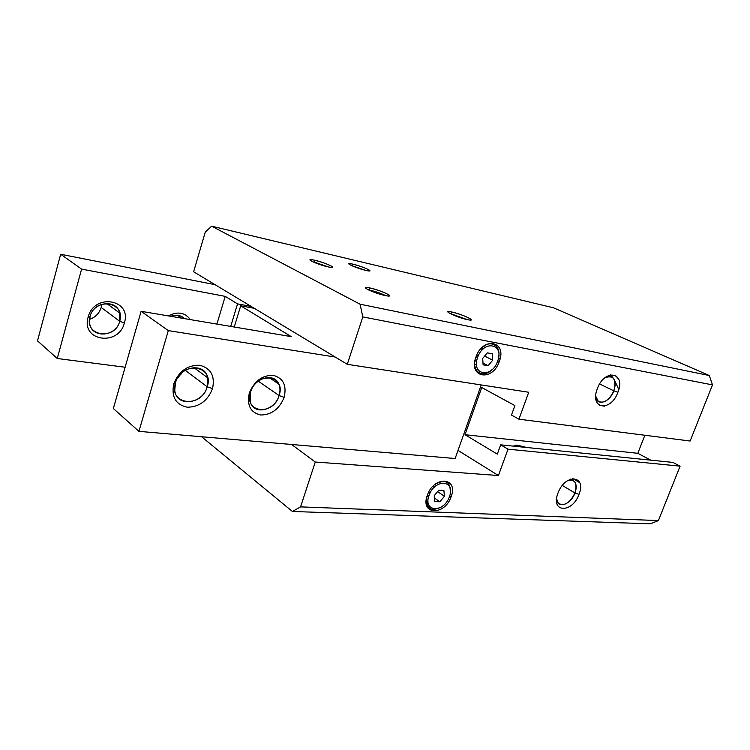 <?xml version="1.0" encoding="UTF-8"?>
<svg xmlns="http://www.w3.org/2000/svg" width="750" height="750" viewBox="0 0 750 750"><rect width="100%" height="100%" fill="white"/><g stroke="black" fill="none" stroke-linecap="round" stroke-linejoin="round"><path stroke-width="1.12" d="M599.653 383.962L613.819 390.834C615.975 384.459 615.459 379.931 612.263 377.241C610.247 375.966 607.847 376.116 605.044 377.672C613.659 374.925 616.594 379.312 613.819 390.834L617.906 392.241C626.175 372.291 604.678 368.091 597.3 388.772C589.2 409.228 610.903 412.294 617.906 392.241L613.819 390.834C609.759 402.581 596.587 406.669 595.716 396.216L598.303 401.372C604.097 403.734 609.272 400.228 613.819 390.834L599.653 383.962M562.341 485.466L574.978 492.984C576.788 487.838 576.553 483.966 574.275 481.378C572.522 479.766 570.216 479.559 567.337 480.778C575.025 478.959 577.566 483.028 574.978 492.984L578.981 494.372C586.969 475.125 565.041 473.259 557.981 493.088C550.172 512.775 572.278 513.591 578.981 494.372L574.978 492.984C570.938 504.75 556.959 509.325 556.603 498.778L558.337 503.297C564.234 506.559 569.784 503.119 574.978 492.984L562.341 485.466M517.734 445.303L517.284 446.531L517.734 445.303C515.316 445.069 514.069 445.369 514.003 446.194C514.069 445.369 515.316 445.069 517.734 445.303L526.706 447.497L517.734 445.303M385.087 295.519C388.978 296.316 390.338 296.166 389.166 295.097C384.994 292.519 378.637 290.156 370.106 288L369.422 290.109L370.106 288C366.103 287.166 364.706 287.306 365.906 288.412C370.153 291.009 376.547 293.381 385.087 295.519C373.087 293.016 357.45 285.103 370.106 288C381.75 290.438 397.519 298.275 385.087 295.519M327.984 266.869C331.959 267.731 333.412 267.675 332.344 266.7C328.678 264.488 322.828 262.341 314.803 260.259L314.194 262.209L314.803 260.259C310.734 259.35 309.244 259.406 310.331 260.4C314.053 262.641 319.941 264.797 327.984 266.869C316.172 264.244 302.447 257.288 314.803 260.259C326.278 262.819 340.162 269.719 327.984 266.869M467.587 319.678C470.775 320.316 471.891 320.175 470.934 319.256C466.631 316.566 460.209 314.137 451.65 311.962L450.956 313.997L451.65 311.962C448.359 311.288 447.206 311.428 448.191 312.384C452.559 315.084 459.019 317.522 467.587 319.678C456.731 317.494 440.062 309.356 451.65 311.962C462.197 314.1 478.922 322.144 467.587 319.678M365.85 270.403C369.253 271.163 370.528 271.144 369.675 270.347C366.234 268.266 360.675 266.212 352.997 264.178L352.416 265.978L352.997 264.178C349.509 263.391 348.206 263.4 349.069 264.225C352.566 266.325 358.163 268.378 365.85 270.403C355.191 267.994 341.775 261.441 352.997 264.178C363.375 266.541 376.913 273.038 365.85 270.403M370.631 290.344C376.444 291.75 381.459 293.512 385.678 295.641C381.459 293.512 376.444 291.75 370.631 290.344L368.672 289.988L370.631 290.344M315.253 262.434L328.622 267.009L315.253 262.434M452.231 314.269L467.306 319.622L452.231 314.269M353.438 266.212L365.681 270.366L353.438 266.212M497.756 360.834L499.331 361.378C507.337 341.034 482.841 336.066 475.875 357.197C468.094 378.075 492.759 381.863 499.331 361.378L497.756 360.834M480.947 348.647C489.525 339.094 501.075 344.794 498.666 356.962C501.075 344.794 489.525 339.094 480.947 348.647M449.606 496.069L451.144 496.613C458.784 477.216 433.866 475.378 427.294 495.366C419.878 515.203 444.947 515.981 451.144 496.613L449.606 496.069M435.553 483.947C446.072 478.828 450.956 482.072 450.216 493.669C450.956 482.072 446.072 478.828 435.553 483.947M475.969 356.944L477.6 357.506C483.534 339.469 504.506 343.641 497.672 361.078C492.028 378.647 470.934 375.338 477.6 357.506L475.969 356.944M427.462 494.897L429.047 495.45C434.644 478.387 455.981 479.897 449.456 496.519C444.131 513.131 422.691 512.4 429.047 495.45L427.462 494.897M618.797 389.475L614.334 379.819L618.797 389.475M613.05 377.897L610.584 374.784L613.05 377.897M615.384 375.244L618.919 379.725L615.384 375.244M434.447 498.038L439.884 501.769L444.422 496.256L437.597 491.634L444.422 496.256L443.888 490.462L438.797 490.172L434.222 495.722L434.784 501.525L439.884 501.769L434.447 498.038M436.434 485.456L434.925 484.434L436.434 485.456M434.372 487.181L432.966 486.234L434.372 487.181M430.134 492.928L428.775 492L430.134 492.928M428.522 497.213L427.031 496.172L428.522 497.213M482.991 363.038L488.119 365.709L492.722 360.197L484.659 356.072L492.722 360.197L492.347 353.794L487.331 352.875L482.691 358.416L483.103 364.838L488.119 365.709L482.991 363.038M483.038 349.078L481.359 348.234L483.038 349.078M481.978 350.156L480.356 349.331L481.978 350.156M478.163 356.081L476.634 355.294L478.163 356.081M476.644 361.472L474.966 360.6L476.644 361.472M426.806 496.922C425.981 508.678 430.791 512.044 441.234 507.028C430.791 512.044 425.981 508.678 426.806 496.922M449.456 496.519C455.981 479.897 434.644 478.387 429.047 495.45C422.691 512.4 444.131 513.131 449.456 496.519M444.422 496.256L439.884 501.769L434.784 501.525L434.222 495.722L438.797 490.172L443.888 490.462L444.422 496.256M475.078 359.981C472.256 372.459 483.581 378.516 492.15 369.544C483.581 378.516 472.256 372.459 475.078 359.981M497.672 361.078C504.506 343.641 483.534 339.469 477.6 357.506C470.934 375.338 492.028 378.647 497.672 361.078M492.722 360.197L488.119 365.709L483.103 364.838L482.691 358.416L487.331 352.875L492.347 353.794L492.722 360.197M511.472 415.05L518.925 419.194L528.731 392.259L347.278 364.312L193.622 271.772L205.266 232.088L211.659 226.181L553.509 307.8L211.659 226.181L360.056 304.191L709.312 375.534L553.509 307.8L709.312 375.534L360.056 304.191L362.812 316.903L712.5 384.891L709.312 375.534L712.5 384.891L362.812 316.903L347.278 364.312L528.731 392.259L518.925 419.194L511.472 415.05L514.894 405.6L511.472 415.05M476.541 364.847L474.722 363.891L476.541 364.847M458.016 450.394L498.422 475.528L508.012 449.175L500.681 444.834L497.306 454.144L465 434.7L481.734 387.534L514.894 405.6L481.734 387.534L465 434.7L637.809 453.319L644.85 435.253L637.809 453.319L465 434.7L497.306 454.144L500.681 444.834L672.891 462.403L500.681 444.834L508.012 449.175L680.1 466.153L672.891 462.403L680.1 466.153L508.012 449.175L498.422 475.528L458.016 450.394M291.609 444.478L315.262 462.019L498.422 475.528L315.262 462.019L300.562 506.878L658.406 520.575L680.1 466.153L658.406 520.575L300.562 506.878L315.262 462.019L291.609 444.478M690.122 441.028L518.925 419.194L690.122 441.028L712.5 384.891L690.122 441.028M599.344 405.375L604.509 406.163L599.344 405.375M650.719 460.134L637.809 453.319L650.719 460.134M451.144 496.613C444.947 515.981 419.878 515.203 427.294 495.366C433.866 475.378 458.784 477.216 451.144 496.613M557.981 493.088C565.041 473.259 586.969 475.125 578.981 494.372C572.278 513.591 550.172 512.775 557.981 493.088M201.591 436.744L292.406 511.472L300.562 506.878L292.406 511.472L650.391 523.819L658.406 520.575L650.391 523.819L292.406 511.472L201.591 436.744M499.331 361.378C492.759 381.863 468.094 378.075 475.875 357.197C482.841 336.066 507.337 341.034 499.331 361.378M597.3 388.772C604.678 368.091 626.175 372.291 617.906 392.241C610.903 412.294 589.2 409.228 597.3 388.772M572.728 478.566L579.722 482.644L572.728 478.566M483.075 346.716L485.503 347.175L483.075 346.716M497.663 349.472L498.225 349.575L497.663 349.472M500.194 358.35L498.497 358.041M193.622 271.772L347.278 364.312L362.812 316.903L360.056 304.191L211.659 226.181L205.266 232.088L193.622 271.772M279.084 395.569L284.156 397.331C286.875 385.387 283.228 378.056 273.216 375.328C262.238 375.159 254.269 381.084 249.3 393.103L250.547 392.081C256.594 370.819 286.472 375.075 279.084 395.569C280.369 391.369 280.266 387.534 278.784 384.084C274.312 372.272 254.456 377.644 250.547 392.081L250.444 402.366C254.288 415.519 275.1 410.297 279.084 395.569L258.244 381.141L279.084 395.569C273.431 416.156 243.488 413.1 250.547 392.081L249.3 393.103C246.731 405.347 250.547 412.65 260.747 415.003C271.575 414.862 279.384 408.966 284.156 397.331L279.084 395.569M207.206 386.784L212.541 388.641C215.184 376.012 210.9 368.222 199.706 365.259C187.509 364.997 178.847 371.222 173.719 383.925L175.425 382.894C181.472 360.403 214.763 365.147 207.206 386.784L207.619 377.728C204.966 362.119 179.756 365.803 175.425 382.894L174.759 390.234C176.184 407.559 202.809 404.306 207.206 386.784L185.184 370.312L207.206 386.784C201.6 408.534 168.272 405.131 175.425 382.894L173.719 383.925C171.263 396.891 175.734 404.653 187.144 407.203C199.153 407.109 207.619 400.922 212.541 388.641L207.206 386.784M177.159 378.731L181.894 372.759L177.159 378.731M455.138 458.522L138.919 431.363L113.344 408.534L141.103 311.306L291.216 336.619L240.694 305.812L254.344 308.334L240.694 305.812L234.253 327.019L240.694 305.812L291.216 336.619L141.103 311.306L113.344 408.534L138.919 431.363L455.138 458.522L481.219 384.938L455.138 458.522M277.097 381.384L276.694 382.669L277.097 381.384M335.156 357.019L168.309 330.609L138.919 431.363L168.309 330.609L141.103 311.306L168.309 330.609L335.156 357.019M212.541 388.641C207.619 400.922 199.153 407.109 187.144 407.203C175.734 404.653 171.263 396.891 173.719 383.925C178.847 371.222 187.509 364.997 199.706 365.259C210.9 368.222 215.184 376.012 212.541 388.641M284.156 397.331C279.384 408.966 271.575 414.862 260.747 415.003C250.547 412.65 246.731 405.347 249.3 393.103C254.269 381.084 262.238 375.159 273.216 375.328C283.228 378.056 286.875 385.387 284.156 397.331M89.503 319.369C95.409 317.334 99.309 313.359 101.194 307.453C99.309 313.359 95.409 317.334 89.503 319.369M119.681 321.291L101.194 307.453L119.681 321.291C115.097 340.734 84 336.309 90.019 316.566L89.606 323.156C91.416 338.822 116.1 336.956 119.681 321.291L124.369 322.922L119.681 321.291L119.794 313.134C116.831 298.959 93.534 301.35 90.019 316.566L88.125 317.166C80.812 341.363 118.8 346.613 124.369 322.922C132.206 299.438 94.219 292.613 88.125 317.166L90.019 316.566C94.95 296.55 126.047 302.044 119.681 321.291M101.728 304.275L101.194 307.453L101.728 304.275M190.369 319.613C184.913 312.394 177.591 311.166 168.403 315.909C177.591 311.166 184.913 312.394 190.369 319.613M170.691 316.294C176.175 314.325 180.816 315.103 184.594 318.647C180.816 315.103 176.175 314.325 170.691 316.294M251.175 306.431L237.544 303.891L230.719 326.419L237.544 303.891L251.175 306.431M215.044 284.672L60.666 254.259L81.6 269.109L225.216 296.372L237.544 303.891L225.216 296.372L81.6 269.109L57.262 358.5L125.137 367.238L57.262 358.5L81.6 269.109L60.666 254.259L215.044 284.672M180.3 374.334L180.909 374.419L180.3 374.334M216.891 324.084L225.216 296.372L216.891 324.084M124.369 322.922C118.8 346.613 80.812 341.363 88.125 317.166C94.219 292.613 132.206 299.438 124.369 322.922M37.5 340.856L60.666 254.259L37.5 340.856L57.262 358.5L37.5 340.856M608.541 375.478L612.263 377.241M570.45 479.147L574.275 481.378M389.166 295.097L388.856 296.025M332.344 266.7L332.1 267.478M470.934 319.256L470.653 320.072M369.675 270.347L369.478 270.956M558.337 503.297L556.641 502.256M598.303 401.372L596.062 400.247M278.784 384.084L269.034 377.475M207.619 377.728L193.781 367.547M119.794 313.134L106.612 303.441M181.537 318.131L177.309 315.262"/></g></svg>
